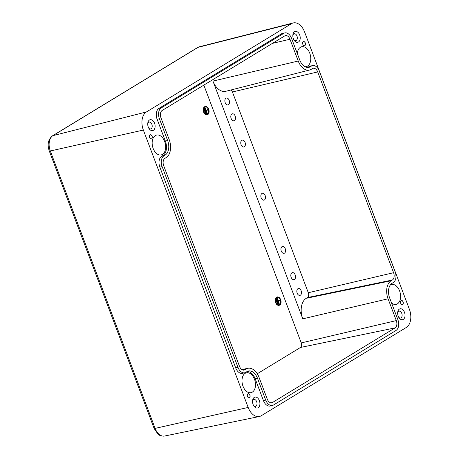 <?xml version="1.0" encoding="UTF-8"?>
<svg xmlns="http://www.w3.org/2000/svg" width="459" height="459" viewBox="0 0 459 459"><rect width="100%" height="100%" fill="white"/><g stroke="black" fill="none" stroke-linecap="round" stroke-linejoin="round"><path stroke-width="0.69" d="M234.411 120.608A3.574 2.289 -103 0 1 233.964 120.792A3.574 2.289 -103 0 1 231.032 118.181A3.574 2.289 -103 0 1 231.915 114.004A3.574 2.289 -103 0 1 232.363 113.821A3.574 2.289 -103 0 1 235.301 116.431A3.574 2.289 -103 0 1 234.411 120.608M294.431 279.445A3.574 2.289 -103 0 1 293.984 279.629A3.574 2.289 -103 0 1 291.046 277.018A3.574 2.289 -103 0 1 291.935 272.841A3.574 2.289 -103 0 1 292.383 272.657A3.574 2.289 -103 0 1 295.315 275.268A3.574 2.289 -103 0 1 294.431 279.445M228.416 104.738A3.517 2.249 -103 0 1 227.974 104.916A3.517 2.249 -103 0 1 225.088 102.351A3.517 2.249 -103 0 1 225.96 98.243A3.517 2.249 -103 0 1 226.396 98.06A3.517 2.249 -103 0 1 229.288 100.63A3.517 2.249 -103 0 1 228.416 104.738M264.401 199.969A3.517 2.249 -103 0 1 263.959 200.153A3.517 2.249 -103 0 1 261.073 197.582A3.517 2.249 -103 0 1 261.946 193.474A3.517 2.249 -103 0 1 262.387 193.296A3.517 2.249 -103 0 1 265.273 195.861A3.517 2.249 -103 0 1 264.401 199.969M300.387 295.206A3.517 2.249 -103 0 1 299.945 295.384A3.517 2.249 -103 0 1 297.059 292.819A3.517 2.249 -103 0 1 297.931 288.711A3.517 2.249 -103 0 1 298.373 288.533A3.517 2.249 -103 0 1 301.259 291.098A3.517 2.249 -103 0 1 300.387 295.206M284.488 253.138A3.517 2.249 -103 0 1 284.052 253.316A3.517 2.249 -103 0 1 281.166 250.746A3.517 2.249 -103 0 1 282.038 246.644A3.517 2.249 -103 0 1 282.474 246.46A3.517 2.249 -103 0 1 285.36 249.03A3.517 2.249 -103 0 1 284.488 253.138M244.308 146.805A3.517 2.249 -103 0 1 243.872 146.983A3.517 2.249 -103 0 1 240.986 144.419A3.517 2.249 -103 0 1 241.859 140.311A3.517 2.249 -103 0 1 242.295 140.133A3.517 2.249 -103 0 1 245.181 142.697A3.517 2.249 -103 0 1 244.308 146.805M297.306 53.537A10.19 6.524 -103 0 1 300.456 47.26A10.19 6.524 -103 0 1 301.729 46.738A10.19 6.524 -103 0 1 310.095 54.179A10.19 6.524 -103 0 1 307.57 66.085A10.19 6.524 -103 0 1 306.296 66.607A10.19 6.524 -103 0 1 304.925 66.693M252.301 392.141A10.19 6.524 -103 0 1 251.027 392.663A10.19 6.524 -103 0 1 242.662 385.221A10.19 6.524 -103 0 1 245.186 373.322A10.19 6.524 -103 0 1 246.46 372.8A10.19 6.524 -103 0 1 254.831 380.241A10.19 6.524 -103 0 1 252.301 392.141M390.299 285.016L390.299 285.016A10.19 6.524 -103 0 1 391.567 284.5A10.19 6.524 -103 0 1 399.938 291.935A10.19 6.524 -103 0 1 397.408 303.841A10.19 6.524 -103 0 1 396.14 304.363A10.19 6.524 -103 0 1 391.579 303.032M162.457 154.385A10.19 6.524 -103 0 1 161.189 154.907A10.19 6.524 -103 0 1 152.818 147.465A10.19 6.524 -103 0 1 155.349 135.56A10.19 6.524 -103 0 1 156.622 135.044A10.19 6.524 -103 0 1 164.988 142.479A10.19 6.524 -103 0 1 162.457 154.385M398.745 317.324A3.517 2.249 77 0 0 400.587 318.024A3.517 2.249 77 0 0 401.023 317.846A3.517 2.249 77 0 0 401.895 313.738A3.517 2.249 77 0 0 399.009 311.168A3.517 2.249 77 0 0 398.567 311.351A3.517 2.249 77 0 0 397.66 312.608M403.289 319.395A5.577 3.569 -103 0 1 399.135 317.915A5.577 3.569 -103 0 1 397.752 311.902A5.577 3.569 -103 0 1 399.393 309.091A5.577 3.569 -103 0 1 404.482 312.327A5.577 3.569 -103 0 1 403.289 319.395M148.825 128.239A3.517 2.249 77 0 0 150.661 128.945A3.517 2.249 77 0 0 151.103 128.761A3.517 2.249 77 0 0 151.975 124.653A3.517 2.249 77 0 0 149.083 122.088A3.517 2.249 77 0 0 148.647 122.266A3.517 2.249 77 0 0 147.741 123.523M153.363 130.31A5.577 3.569 -103 0 1 149.209 128.836A5.577 3.569 -103 0 1 147.827 122.823A5.577 3.569 -103 0 1 149.473 120.011A5.577 3.569 -103 0 1 154.563 123.247A5.577 3.569 -103 0 1 153.363 130.31M253.638 405.624A3.517 2.249 77 0 0 255.474 406.324A3.517 2.249 77 0 0 255.915 406.146A3.517 2.249 77 0 0 256.788 402.038A3.517 2.249 77 0 0 253.902 399.473A3.517 2.249 77 0 0 253.46 399.651A3.517 2.249 77 0 0 252.553 400.908M258.176 407.695A5.577 3.569 -103 0 1 254.022 406.215A5.577 3.569 -103 0 1 252.639 400.202A5.577 3.569 -103 0 1 254.286 397.391A5.577 3.569 -103 0 1 259.375 400.632A5.577 3.569 -103 0 1 258.176 407.695M293.932 39.939A3.517 2.249 77 0 0 295.768 40.639A3.517 2.249 77 0 0 296.21 40.461A3.517 2.249 77 0 0 297.082 36.353A3.517 2.249 77 0 0 294.196 33.788A3.517 2.249 77 0 0 293.754 33.966A3.517 2.249 77 0 0 292.848 35.223M298.47 42.01A5.577 3.569 -103 0 1 294.317 40.53A5.577 3.569 -103 0 1 292.934 34.517A5.577 3.569 -103 0 1 294.58 31.705A5.577 3.569 -103 0 1 299.67 34.947A5.577 3.569 -103 0 1 298.47 42.01M151.631 138.842A2.146 1.371 -103 0 1 151.361 138.951A2.146 1.371 -103 0 1 149.6 137.384A2.146 1.371 -103 0 1 150.133 134.877A2.146 1.371 -103 0 1 150.397 134.768A2.146 1.371 -103 0 1 152.158 136.334A2.146 1.371 -103 0 1 151.631 138.842M151.309 138.962A2.146 1.371 77 0 0 151.522 138.865A2.146 1.371 77 0 0 152.067 136.398A2.146 1.371 77 0 0 150.345 134.78M402.629 304.524A2.146 1.371 -103 0 1 402.359 304.633A2.146 1.371 -103 0 1 400.598 303.066A2.146 1.371 -103 0 1 401.132 300.565A2.146 1.371 -103 0 1 401.396 300.45A2.146 1.371 -103 0 1 403.157 302.016A2.146 1.371 -103 0 1 402.629 304.524M402.302 304.644A2.146 1.371 77 0 0 402.52 304.552A2.146 1.371 77 0 0 403.065 302.085A2.146 1.371 77 0 0 401.344 300.467M249.455 397.729A2.146 1.371 -103 0 1 249.185 397.844A2.146 1.371 -103 0 1 247.424 396.278A2.146 1.371 -103 0 1 247.958 393.77A2.146 1.371 -103 0 1 248.227 393.661A2.146 1.371 -103 0 1 249.989 395.228A2.146 1.371 -103 0 1 249.455 397.729M249.134 397.85A2.146 1.371 77 0 0 249.346 397.758A2.146 1.371 77 0 0 249.891 395.291A2.146 1.371 77 0 0 248.176 393.673M304.799 45.636A2.146 1.371 -103 0 1 304.529 45.745A2.146 1.371 -103 0 1 302.768 44.179A2.146 1.371 -103 0 1 303.301 41.671A2.146 1.371 -103 0 1 303.571 41.562A2.146 1.371 -103 0 1 305.333 43.129A2.146 1.371 -103 0 1 304.799 45.636M304.478 45.751A2.146 1.371 77 0 0 304.69 45.659A2.146 1.371 77 0 0 305.235 43.192A2.146 1.371 77 0 0 303.514 41.574M208.679 109.185A4.269 2.731 77 0 0 205.316 106.482A4.269 2.731 77 0 0 203.865 112.111A4.269 2.731 77 0 0 207.233 114.807A4.269 2.731 77 0 0 208.679 109.185M207.124 114.83A4.269 2.731 -103 0 1 207.02 114.859A4.269 2.731 -103 0 1 203.653 112.162A4.269 2.731 -103 0 1 205.104 106.534A4.269 2.731 -103 0 1 205.213 106.511M207.049 114.503A3.936 2.519 77 0 0 208.277 109.345A3.936 2.519 77 0 0 205.288 106.844M208.489 109.299A3.936 2.519 77 0 0 205.391 106.815A3.936 2.519 77 0 0 204.06 111.996A3.936 2.519 77 0 0 207.158 114.48A3.936 2.519 77 0 0 208.489 109.299M280.656 299.652A4.269 2.731 77 0 0 277.288 296.956A4.269 2.731 77 0 0 275.842 302.584A4.269 2.731 77 0 0 279.204 305.281A4.269 2.731 77 0 0 280.656 299.652M279.095 305.298A4.269 2.731 -103 0 1 278.992 305.327A4.269 2.731 -103 0 1 275.624 302.63A4.269 2.731 -103 0 1 277.075 297.002A4.269 2.731 -103 0 1 277.184 296.984M279.02 304.971A3.936 2.519 77 0 0 280.248 299.819A3.936 2.519 77 0 0 277.259 297.312M280.466 299.767A3.936 2.519 77 0 0 277.368 297.283A3.936 2.519 77 0 0 276.031 302.464A3.936 2.519 77 0 0 279.129 304.948A3.936 2.519 77 0 0 280.466 299.767M206.464 113.78L204.674 108.376L206.464 113.78L204.255 108.542L204.674 108.376M208.145 109.701L208.03 109.385L206.619 110.246L206.734 110.556L208.145 109.701M206.734 110.556L206.407 110.298L208.03 109.385M276.444 298.964L278.642 304.128L276.645 298.843L276.226 299.016L276.645 298.843M278.441 304.248L276.226 299.016M280.122 300.169L280.001 299.859L278.59 300.714L278.711 301.029L280.122 300.169M278.711 301.029L278.378 300.765L280.001 299.859M276.1 299.985L277.787 303.835L276.289 299.87L275.888 300.037L276.289 299.87M277.597 303.95L275.888 300.037M276.92 298.27L279.37 304.087L277.121 298.143L276.708 298.316L277.121 298.143M279.17 304.214L276.708 298.316M205.626 113.482L204.318 109.403L205.626 113.482L203.911 109.563L204.318 109.403M207.399 113.62L205.15 107.676L207.399 113.62M207.198 113.74L204.737 107.848L205.15 107.676M257.264 373.764L300.484 347.463A3.586 2.295 77 0 0 301.253 342.919L203.836 85.116M265.709 400.064L257.47 378.273A11.498 7.361 77 0 0 248.313 371.038A11.498 7.361 77 0 0 246.982 371.601L245.772 372.335A8.532 5.462 -103 0 1 244.785 372.754A8.532 5.462 -103 0 1 237.992 367.384L162.125 166.611A8.532 5.462 -103 0 1 163.955 155.808L165.165 155.073A11.498 7.361 77 0 0 167.633 140.511L159.399 118.72A8.532 5.462 -103 0 1 161.229 107.917L283.765 33.352A8.532 5.462 -103 0 1 284.907 32.899A8.532 5.462 -103 0 1 291.545 38.304L299.784 60.095A11.498 7.361 77 0 0 308.735 67.381A11.498 7.361 77 0 0 310.273 66.767L311.483 66.033A8.532 5.462 -103 0 1 312.625 65.58A8.532 5.462 -103 0 1 319.269 70.984L395.13 271.757A8.532 5.462 -103 0 1 393.3 282.56L392.089 283.295A11.498 7.361 77 0 0 389.622 297.857L397.861 319.648A8.532 5.462 -103 0 1 396.031 330.451L273.489 405.016A8.532 5.462 -103 0 1 272.503 405.435A8.532 5.462 -103 0 1 265.709 400.064L263.432 400.598L255.193 378.807A11.441 7.327 77 0 0 247.229 371.457M244.785 372.754L242.547 373.322A8.583 5.497 -103 0 1 235.714 367.917L159.847 167.145A8.583 5.497 -103 0 1 161.688 156.278L162.899 155.538A11.441 7.327 77 0 0 165.355 141.051L157.116 119.254A8.583 5.497 -103 0 1 158.957 108.387L281.499 33.823A8.583 5.497 -103 0 1 282.646 33.364L284.907 32.899M307.57 67.473A11.441 7.327 77 0 0 308.006 67.238L309.217 66.503A8.583 5.497 -103 0 1 310.364 66.044L312.625 65.58M272.503 405.435L270.271 406.003A8.583 5.497 -103 0 1 263.432 400.598M395.067 327.904L272.531 402.474A5.772 3.695 -103 0 1 271.757 402.778A5.772 3.695 -103 0 1 267.264 399.118L259.025 377.327A14.252 9.123 77 0 0 247.929 368.296A14.252 9.123 77 0 0 246.024 369.053L244.813 369.788A5.772 3.695 -103 0 1 244.039 370.097A5.772 3.695 -103 0 1 239.541 366.437L163.679 165.665A5.772 3.695 -103 0 1 164.919 158.355L166.124 157.615A14.252 9.123 77 0 0 169.187 139.57L160.948 117.774A5.772 3.695 -103 0 1 162.188 110.464L284.723 35.894A5.772 3.695 -103 0 1 285.395 35.613A5.772 3.695 -103 0 1 289.996 39.25L298.23 61.041A14.252 9.123 77 0 0 309.584 70.015A14.252 9.123 77 0 0 311.236 69.315L312.441 68.58A5.772 3.695 -103 0 1 313.113 68.299A5.772 3.695 -103 0 1 317.714 71.931L393.581 272.703A5.772 3.695 -103 0 1 392.342 280.019L391.131 280.753A14.252 9.123 77 0 0 388.073 298.798L396.306 320.594A5.772 3.695 -103 0 1 395.067 327.904L300.484 347.463M231.02 89.97A3.81 2.438 -103 0 1 232.426 91.966L308.293 292.739A3.81 2.438 -103 0 1 307.473 297.564L306.268 298.298A16.214 10.379 77 0 0 302.785 318.833L212.942 81.077A16.214 10.379 77 0 0 225.862 91.278L309.584 70.015M248.17 407.449A14.304 9.157 77 0 0 259.306 416.514A14.304 9.157 77 0 0 261.223 415.751L406.33 327.451A14.304 9.157 77 0 0 409.405 309.337L304.587 31.952A14.304 9.157 77 0 0 293.192 22.95A14.304 9.157 77 0 0 291.534 23.65L146.427 111.95A14.304 9.157 77 0 0 143.357 130.063L248.17 407.449L155.125 428.379A2.863 0.459 159.3 0 1 154.098 428.402L157.965 434.116C159.508 434.977 159.548 436.274 164.552 436.05A12.106 7.751 -103 0 1 155.125 428.379L50.312 150.994A12.106 7.751 -103 0 1 52.911 135.663L198.018 47.363A12.106 7.751 -103 0 1 199.418 46.772L293.192 22.95M255.193 378.807L257.47 378.273M235.714 367.917L237.992 367.384M159.847 167.145L162.125 166.611M161.688 156.278L163.955 155.808M162.899 155.538L165.165 155.073M165.355 141.051L167.633 140.511M157.116 119.254L159.399 118.72M158.957 108.387L161.229 107.917M281.499 33.823L283.765 33.352M308.006 67.238L310.273 66.767M309.217 66.503L311.483 66.033M393.581 272.703L308.293 292.739M317.714 71.931L232.426 91.966M392.342 280.019L307.473 297.564M391.131 280.753L306.268 298.298M388.073 298.798L302.785 318.833M270.925 402.807L272.531 402.474M396.306 320.594L301.253 342.919M298.23 61.041L212.942 81.077M289.996 39.25L272.439 43.37M244.813 369.788L243.207 370.12M246.024 369.053L242.277 369.828M199.418 46.772L197.565 47.552A2.863 2.152 58.7 0 1 198.018 47.363L291.534 23.65M197.565 47.552L52.458 135.853A2.863 2.152 58.7 0 1 52.911 135.663L146.427 111.95M52.458 135.853C48.155 139.404 47.093 144.459 49.285 151.017A2.863 0.459 -20.7 0 0 50.312 150.994L143.357 130.063M247.929 368.296L241.813 369.558M49.285 151.017L154.098 428.402M164.552 436.05L259.306 416.514"/></g></svg>
